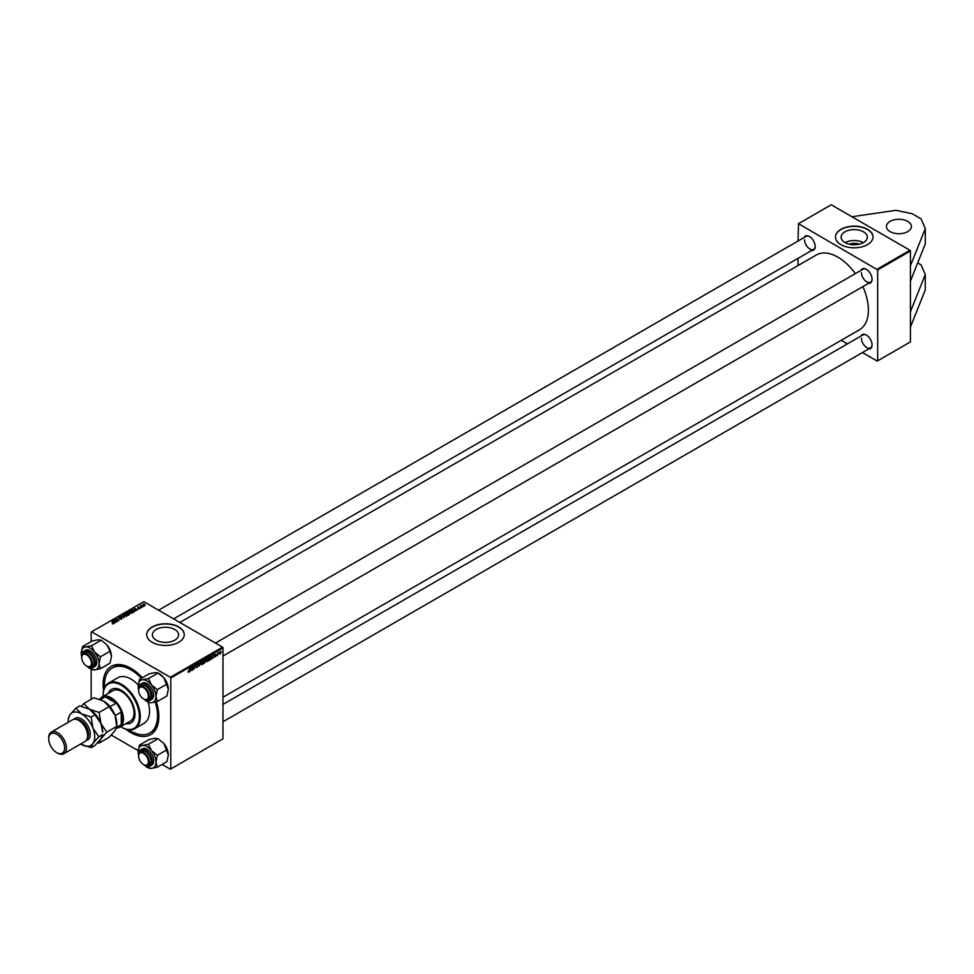 <?xml version="1.0" encoding="UTF-8"?>
<svg xmlns="http://www.w3.org/2000/svg" width="974" height="974" viewBox="0 0 974 974"><rect width="100%" height="100%" fill="white"/><g stroke="black" fill="none" stroke-linecap="round" stroke-linejoin="round"><path stroke-width="1.46" d="M890.066 221.39A12.516 7.22 180 0 1 903.702 219.82A12.516 7.22 180 0 1 911.421 226.504A12.516 7.22 180 0 1 907.756 231.605A12.516 7.22 180 0 1 894.12 233.176A12.516 7.22 180 0 1 886.401 226.504A12.516 7.22 180 0 1 890.066 221.39M849.389 244.206A8.303 4.797 180 0 1 859.08 244.206M863.5 242.526A13.112 7.573 0 0 0 867.347 237.169A13.112 7.573 0 0 0 859.251 230.181A13.112 7.573 0 0 0 844.957 231.824A13.112 7.573 0 0 0 841.122 237.169A13.112 7.573 0 0 0 849.218 244.17A13.112 7.573 0 0 0 863.5 242.526M863.305 242.636A13.112 7.573 0 0 0 845.164 242.636M867.505 244.632A18.762 10.836 0 0 0 872.996 236.974A18.762 10.836 0 0 0 861.418 226.954A18.762 10.836 0 0 0 840.964 229.304A18.762 10.836 0 0 0 835.461 236.974A18.762 10.836 0 0 0 847.051 246.982A18.762 10.836 0 0 0 867.505 244.632M872.996 237.072A18.762 10.836 0 0 0 861.333 227.149A18.762 10.836 0 0 0 840.964 229.511A18.762 10.836 0 0 0 835.461 237.072M174.76 640.174A13.112 7.573 0 0 0 178.595 634.817A13.112 7.573 0 0 0 170.499 627.828A13.112 7.573 0 0 0 156.205 629.472A13.112 7.573 0 0 0 152.37 634.817A13.112 7.573 0 0 0 160.467 641.817A13.112 7.573 0 0 0 174.76 640.174M178.753 642.28A18.762 10.836 0 0 0 184.244 634.622A18.762 10.836 0 0 0 172.666 624.602A18.762 10.836 0 0 0 152.212 626.952A18.762 10.836 0 0 0 146.709 634.622A18.762 10.836 0 0 0 158.299 644.63A18.762 10.836 0 0 0 178.753 642.28M184.244 634.719A18.762 10.836 0 0 0 172.581 624.784A18.762 10.836 0 0 0 152.212 627.159A18.762 10.836 0 0 0 146.721 634.719M103.585 690.603A39.41 22.755 60 0 1 103.11 684.418A39.41 22.755 60 0 1 130.979 668.334A39.41 22.755 60 0 1 142.374 677.721M156.327 701.779A39.41 22.755 60 0 1 158.847 716.596A39.41 22.755 60 0 1 125.865 729.185M131.648 668.724A37.536 21.672 -120 0 0 113.544 667.239L112.217 668.006A37.536 21.672 -120 0 0 104.522 687.741M222.985 697.226L859.445 329.772A43.16 24.922 -120 0 0 868.382 310.012A43.16 24.922 -120 0 0 862.867 286.624M804.098 237.522A8.133 4.7 60 0 1 809.418 236.487A8.133 4.7 60 0 1 815.177 246.446A8.133 4.7 60 0 1 811.61 250.525M809.65 236.621A7.512 4.334 -120 0 0 806.107 236.365L158.592 610.211M860.992 270.37A8.133 4.7 60 0 1 866.312 269.323A8.133 4.7 60 0 1 872.059 279.295A8.133 4.7 60 0 1 868.504 283.373M866.531 269.469A7.512 4.334 -120 0 0 863.001 269.214L215.485 643.047M860.992 336.054A8.133 4.7 60 0 1 866.312 335.019A8.133 4.7 60 0 1 872.059 344.979A8.133 4.7 60 0 1 868.504 349.057M866.531 335.153A7.512 4.334 -120 0 0 863.001 334.898L222.985 704.409M862.453 352.551L877.233 361.086L910.41 341.935L910.41 251.012L877.671 269.92L798.497 223.691L798.047 241.016M877.233 269.153L909.972 250.245L831.224 204.796L798.497 223.691M909.972 250.245L910.41 251.012M142.326 607.119L140.122 605.791L141.157 605.244L142.326 607.119M141.157 605.244L141.583 606.972M141.388 607.666L140.694 607.557L141.388 607.666M134.229 611.794L133.316 612.329L130.735 610.235L133.852 609.907L134.229 611.794M131.843 613.218L129.432 613.06L128.495 612.025L128.945 611.222L131.393 611.404L131.843 613.218L132.294 612.549M128.495 612.025L128.945 611.222L128.945 612.719M126.693 616.189L124.295 616.031L123.345 614.996L123.795 614.204L126.243 614.375L126.693 616.189L127.156 615.519M123.345 614.996L123.795 614.204L123.795 615.69L123.832 614.898M121.726 619.062L119.717 619.014L121.494 618.186L118.731 618.076L118.779 617.102L120.581 617.09L119.035 617.881L121.787 617.979L121.787 619.026M121.385 619.221L121.494 618.186M118.731 618.076L118.779 617.102L118.779 618.1M119.132 617.309L119.035 618.198M112.241 623.75L113.057 622.983L111.56 621.315L113.447 622.836L113.556 623.774L112.241 623.75M113.215 623.92L113.057 622.983M113.447 623.835L113.447 622.836L113.556 623.774M162.098 764.444L170.353 769.204L222.985 738.816L222.985 647.893L170.791 678.038L170.353 677.271L222.547 647.126L143.811 601.676L91.166 632.065L91.166 641.586M170.353 677.271L91.605 631.809M114.835 622.995L112.826 620.572L116.746 621.887L114.372 622.289L114.835 622.995M117.391 621.522L114.494 619.61L118.353 620.426L116.478 618.466L119.047 620.56L115.2 619.756L117.391 621.522M124.197 617.589L120.216 616.311L123.601 617.419L122.456 615.02L124.197 617.589M129.408 614.582L128.166 615.3L125.585 613.206L127.996 612.695L129.335 613.51L129.335 614.631M127.996 613.778L127.996 612.695L128.325 613.62M136.031 610.759L134.022 608.336L137.943 609.651L135.569 610.053L136.031 610.759M138.503 608.494L139.842 607.873L137.858 607.8L137.882 607.033L140.134 607.679L140.037 608.494L138.503 608.494M139.769 608.616L139.842 607.873M137.858 607.8L137.882 607.033L137.882 607.813M138.15 607.216L138.125 607.91M143.568 606.412L142.874 606.303L143.568 606.412M145.053 605.597L143.397 605.511L142.971 604.099L144.663 604.209L145.053 605.597L144.663 604.635M143.397 605.511L142.971 604.099L142.971 605.219M91.166 699.32L91.166 669.26M138.186 750.637L111.28 735.102M217.531 655.648L217.579 653.018L218.566 652.495L217.251 655.49M209.422 660.323L208.509 660.847L209.033 656.975L210.201 656.342L210.883 657.365L209.921 659.946L209.069 660.116M210.201 656.342L210.53 657.17M205.964 661.176L206.999 661.772L205.94 660.835L207.279 657.937L208.351 658.911L206.999 661.772L205.94 660.835M207.279 657.937L207.998 658.716M200.814 664.146L201.849 664.743L200.79 663.805L202.129 660.908L203.201 661.882L201.849 664.743L200.79 663.805M202.129 660.908L202.848 661.687M195.932 667.056L196.882 667.616L195.92 666.959L196.906 667.178L197.527 666.216L196.249 665.266L197.113 663.805L198.014 664.402L196.565 665.047L197.856 665.997L196.882 667.616L195.92 666.959L196.906 667.178M197.454 665.96L196.261 665.437M196.371 665.692L197.381 665.924M197.698 664.548L196.785 664.049M197.247 665.352L196.261 665.084M188.079 671.902L189.857 668.042L189.48 670.891L188.713 672.328L188.079 671.963M170.791 768.949L170.791 678.038M190.04 671.512L191.525 667.08L191.951 670.416L191.513 669.686L189.796 671.378M192.596 670.039L192.791 666.35L194.021 668.675L194.776 665.205L194.252 669.089L193.022 666.764L192.316 669.881M199.39 666.119L198.513 663.051L199.244 665.692L200.754 661.76L198.915 665.839M204.601 663.111L203.359 663.83L203.883 659.946L205.112 659.301L205.49 661.48L204.248 662.904M205.112 659.301L205.538 659.861L204.784 659.435M204.881 660.847L205.49 661.48L204.686 661.005M211.236 659.276L212.709 654.845L213.136 658.181L212.709 657.45L210.993 659.142M214.426 656.61L215.631 656.062L214.706 655.368L215.376 654.236L216.106 654.601L215.023 655.125L215.948 655.855L215.193 657.036L214.426 656.61M213.769 654.845L215.51 655.843M215.376 654.236L216.106 654.601L215.424 654.211M215.79 654.845L215.12 654.431M215.948 655.855L215.327 655.392M219.454 653.7L220.221 654.138L219.454 653.542L220.465 651.302L221.22 651.959L219.941 653.834M798.047 265.537L798.047 258.353M847.429 343.883L841.219 340.303M877.671 360.843L877.671 269.92M855.367 273.621A43.16 24.922 -120 0 0 816.285 255.005L179.825 622.459M861.442 338.331A7.512 4.334 -120 0 0 864.717 345.892A7.512 4.334 -120 0 0 870.5 347.901A7.512 4.334 -120 0 0 872.059 344.711M804.561 239.811A7.512 4.334 -120 0 0 807.836 247.359A7.512 4.334 -120 0 0 813.619 249.368A7.512 4.334 -120 0 0 815.165 246.178M861.442 272.647A7.512 4.334 -120 0 0 864.717 280.208A7.512 4.334 -120 0 0 870.5 282.216A7.512 4.334 -120 0 0 872.059 279.027M222.547 647.126L222.985 647.893M128.799 729.794A37.536 21.672 -120 0 0 130.979 731.157A37.536 21.672 -120 0 0 149.74 733.02L151.067 732.253A37.536 21.672 -120 0 0 158.835 715.817M191.026 668.493L190.6 669.808L191.476 669.296L191.281 667.616L190.782 668.359M197.052 663.854L198.014 664.402M201.472 662.113L201.107 663.647L201.874 664.317L202.884 662.028L202.117 661.334L201.216 661.967M200.802 663.464L201.874 664.317M201.813 661.151L202.884 662.028M204.15 660.214L203.992 661.419L205.21 660.068L203.87 660.055M204.345 659.678L205.21 660.068M203.931 661.87L203.749 663.184L205.173 661.663L203.651 661.711M204.248 661.273L205.173 661.663M206.61 659.142L206.257 660.664L207.024 661.334L208.034 659.057L207.267 658.363L206.366 658.996M205.952 660.494L207.024 661.334M206.951 658.181L208.034 659.057M212.21 656.257L211.784 657.572L212.661 657.06L212.478 655.38L211.979 656.123M209.3 657.243L208.899 660.214L210.567 657.535L209.02 657.073M209.763 656.561L210.567 657.535M220.903 652.142L220.453 651.63L220.221 653.81L220.903 652.142L220.209 651.496M219.479 653.152L220.221 653.81M113.228 621.193L113.228 620.353M114.372 623.007L114.372 622.289M113.702 621.193L114.189 621.972L115.066 621.473L113.325 620.682L113.702 621.948M114.189 622.715L114.189 621.972M113.325 621.351L113.325 620.682M122.456 615.738L122.456 615.02M123.832 615.726L123.832 614.996L124.623 615.86L126.669 615.495L126.669 616.213M124.148 614.411L125.89 614.545L126.352 616.335M126.218 613.267L127.022 613.912L127.935 613.243L126.218 613.717M127.314 614.156L128.191 614.862L129.092 614.326L128.008 613.766L127.314 614.618M129.092 614.764L129.006 613.693M128.982 611.928L128.982 612.743L128.982 612.013L129.773 612.889L131.819 612.524L131.819 613.243M129.299 611.441L131.04 611.575L131.502 613.364M134.412 608.957L134.412 608.117M135.569 610.771L135.569 610.053M134.887 608.957L135.386 609.736L136.263 609.237L134.509 608.446L134.887 609.712M135.386 610.479L135.386 609.736M134.509 609.115L134.509 608.446M131.368 610.747L133.341 611.891L134.315 611.027L134.315 611.745M133.755 612.074L133.511 610.077L131.368 610.296M143.239 604.27L144.773 605.426L143.239 604.27L143.677 605.658M144.773 605.706L144.347 604.391M917.703 262.895L921.027 264.806L925.3 274.51L925.3 289.838L910.41 327.13M925.3 274.51L910.41 311.802M851.946 216.752L895.885 210.311L912.175 213.732L921.027 218.833L925.3 228.537L925.3 243.865L910.41 281.157M925.3 228.537L910.41 265.829M125.841 723.694A19.395 11.201 -120 0 0 130.942 722.927A19.395 11.201 -120 0 0 133.913 707.38A19.395 11.201 -120 0 0 121.251 690.298A19.395 11.201 -120 0 0 111.547 689.336A19.395 11.201 -120 0 0 108.321 693.354M111.779 689.202A19.395 11.201 -120 0 0 108.771 693.098M120.642 726.701A25.653 14.805 -120 0 0 121.251 727.067A25.653 14.805 -120 0 0 139.379 716.596A25.653 14.805 -120 0 0 121.251 685.185A25.653 14.805 -120 0 0 103.11 695.655A25.653 14.805 -120 0 0 103.122 696.361M121.689 727.322L121.689 727.322A26.274 15.17 60 0 0 134.826 728.625L144.115 723.268A26.274 15.17 -120 0 0 148.097 702.059M103.11 695.399A26.274 15.17 60 0 1 103.11 695.144A26.274 15.17 60 0 1 108.552 683.115A26.274 15.17 60 0 1 121.689 684.418A26.274 15.17 60 0 1 138.856 707.574A26.274 15.17 60 0 1 134.826 728.625M138.186 684.905A26.274 15.17 -120 0 0 130.979 679.061A26.274 15.17 -120 0 0 117.842 677.758L108.552 683.115M149.74 733.02A37.536 21.672 -120 0 0 155.231 702.047M141.364 678.294A37.536 21.672 -120 0 0 130.979 669.856A37.536 21.672 -120 0 0 112.217 668.006M100.31 698.711A17.52 10.117 60 0 1 102.319 696.836L112.935 690.7A17.52 10.117 60 0 1 121.689 691.564A17.52 10.117 60 0 1 133.134 707.002A17.52 10.117 60 0 1 130.443 721.04L119.826 727.176A17.52 10.117 60 0 1 117.197 727.968M126.291 723.439A19.395 11.201 -120 0 0 131.161 722.793M143.945 699.149L143.495 698.894A6.879 3.969 -120 0 0 148.365 696.093A6.879 3.969 -120 0 0 143.495 687.656A6.879 3.969 -120 0 0 138.637 690.469A6.879 3.969 -120 0 0 143.495 698.894L143.945 699.149A7.512 4.334 60 0 0 147.695 699.527L149.46 698.504A7.512 4.334 -120 0 0 151.019 695.314M138.637 690.225A7.512 4.334 60 0 1 138.637 689.957A7.512 4.334 60 0 1 140.183 686.524A7.512 4.334 60 0 1 143.945 686.889A7.512 4.334 60 0 1 148.839 693.512A7.512 4.334 60 0 1 147.695 699.527M139.513 679.365L149.144 673.801L154.976 672.608L158.044 673.01L163.875 677.758A12.589 7.268 60 0 1 167.126 683.395A12.589 7.268 60 0 1 168.319 689.227L166.944 695.96L157.313 701.511L155.937 696.373L157.313 689.641L151.494 684.905L148.413 678.574L142.581 679.767L139.513 679.365L138.138 686.098A12.589 7.268 60 0 1 142.581 679.767A12.589 7.268 60 0 1 151.494 684.905A12.589 7.268 60 0 1 155.937 696.373A12.589 7.268 60 0 1 151.494 702.704L157.313 701.511M148.413 678.574L158.044 673.01L159.419 673.801A12.589 7.268 60 0 1 163.875 677.758L168.319 689.227M139.939 686.682A8.133 4.7 60 0 1 145.272 685.623A8.133 4.7 60 0 1 150.252 691.808A8.133 4.7 60 0 1 151.019 695.582A8.133 4.7 60 0 1 147.427 699.661M145.491 685.757A7.512 4.334 -120 0 0 141.96 685.501L140.183 686.524M145.223 699.709L150.227 700.233L151.725 699.369A9.387 5.418 -120 0 0 152.784 690.724A9.387 5.418 -120 0 0 142.35 683.115L140.84 683.979A9.387 5.418 60 0 1 151.274 691.589A9.387 5.418 60 0 1 150.227 700.233A9.387 5.418 60 0 1 145.601 699.807A9.01 5.199 -120 0 0 150.787 691.771A9.01 5.199 -120 0 0 143.799 684.247A9.01 5.199 -120 0 0 138.905 688.168A9.387 5.418 60 0 1 140.84 683.979L138.783 688.569M166.944 684.089L157.313 689.641M138.637 689.787A12.589 7.268 60 0 1 138.138 686.098M144.091 699.235A12.589 7.268 -120 0 0 151.494 702.704M87.051 666.313L86.613 666.058A6.879 3.969 -120 0 0 91.471 663.245A6.879 3.969 -120 0 0 86.613 654.82A6.879 3.969 -120 0 0 81.743 657.633A6.879 3.969 -120 0 0 86.613 666.058L87.051 666.313A7.512 4.334 60 0 0 90.801 666.679A7.512 4.334 60 0 0 91.958 660.664A7.512 4.334 60 0 0 87.051 654.053A7.512 4.334 60 0 0 83.301 653.676A7.512 4.334 60 0 0 81.743 657.121A7.512 4.334 60 0 0 81.743 657.377M81.244 653.25A12.589 7.268 60 0 1 82.437 648.806A12.589 7.268 60 0 1 85.7 646.919L82.62 646.517L81.244 653.25A12.589 7.268 -120 0 0 81.743 656.939M83.046 653.846A8.133 4.7 60 0 1 83.399 653.225A8.133 4.7 60 0 1 88.378 652.775A8.133 4.7 60 0 1 94.125 662.734A8.133 4.7 60 0 1 93.358 665.607A8.133 4.7 60 0 1 90.533 666.813M90.801 666.679L92.579 665.656A7.512 4.334 -120 0 0 93.419 664.877A7.512 4.334 -120 0 0 94.125 662.466M88.61 652.909A7.512 4.334 -120 0 0 85.067 652.653L83.301 653.676M88.33 666.873L93.334 667.385L94.843 666.52A9.387 5.418 -120 0 0 95.89 665.546A9.387 5.418 -120 0 0 94.186 654.65A9.387 5.418 -120 0 0 85.456 650.267L83.959 651.131A9.387 5.418 60 0 1 92.688 655.514A9.387 5.418 60 0 1 94.393 666.411A9.387 5.418 60 0 1 93.334 667.385A9.387 5.418 60 0 1 88.707 666.959M101.162 640.161L106.982 644.91L110.062 651.241L100.432 656.805L94.6 652.056L91.532 645.725L101.162 640.161L98.082 639.772L92.25 640.965L82.62 646.517M91.532 645.725L85.7 646.919A12.589 7.268 60 0 1 94.6 652.056A12.589 7.268 60 0 1 99.056 663.538L100.432 656.805M110.062 651.241L111.438 656.379L110.062 663.111L100.432 668.675L99.056 663.538A12.589 7.268 60 0 1 94.6 669.869L100.432 668.675M90.144 668.675L94.6 669.869A12.589 7.268 60 0 1 90.144 668.675A12.589 7.268 60 0 1 87.21 666.399M106.982 644.91A12.589 7.268 60 0 1 111.438 656.379M143.945 764.846L143.495 764.59A6.879 3.969 -120 0 0 148.365 761.778A6.879 3.969 -120 0 0 143.495 753.352A6.879 3.969 -120 0 0 138.637 756.153A6.879 3.969 -120 0 0 143.495 764.59L143.945 764.846A7.512 4.334 60 0 0 147.695 765.211A7.512 4.334 60 0 0 148.839 759.196A7.512 4.334 60 0 0 143.945 752.585A7.512 4.334 60 0 0 140.183 752.208A7.512 4.334 60 0 0 138.637 755.654A7.512 4.334 60 0 0 138.637 755.909M139.513 745.049L149.144 739.497L154.976 738.304L158.044 738.694L148.413 744.258L142.581 745.451L139.513 745.049L138.138 751.782A12.589 7.268 60 0 1 142.581 745.451A12.589 7.268 60 0 1 151.494 750.589L148.413 744.258M155.937 762.07A12.589 7.268 60 0 1 154.744 766.514A12.589 7.268 60 0 1 151.494 768.401L157.313 767.208L155.937 762.07L157.313 755.337L151.494 750.589A12.589 7.268 -120 0 1 155.937 762.07M139.939 752.378A8.133 4.7 60 0 1 140.28 751.745A8.133 4.7 60 0 1 145.272 751.307A8.133 4.7 60 0 1 151.019 761.266A8.133 4.7 60 0 1 150.252 764.14A8.133 4.7 60 0 1 147.427 765.345M147.695 765.211L149.46 764.188A7.512 4.334 -120 0 0 150.3 763.409A7.512 4.334 -120 0 0 151.019 760.998M145.223 765.406L150.227 765.917L151.725 765.053A9.387 5.418 -120 0 0 152.784 764.079A9.387 5.418 -120 0 0 151.08 753.182A9.387 5.418 -120 0 0 142.35 748.799L140.84 749.663A9.387 5.418 60 0 1 149.57 754.046A9.387 5.418 60 0 1 151.274 764.943A9.387 5.418 60 0 1 150.227 765.917A9.387 5.418 60 0 1 145.601 765.491A9.01 5.199 -120 0 0 150.787 764.809A9.01 5.199 -120 0 0 148.45 753.413A9.01 5.199 -120 0 0 139.745 751.088A9.01 5.199 -120 0 0 138.905 753.852A9.387 5.418 60 0 1 139.781 750.65A9.387 5.418 60 0 1 140.84 749.663L138.783 754.266M158.044 738.694L163.875 743.442L168.319 754.911L166.944 761.644L157.313 767.208M166.944 749.773L157.313 755.337M147.037 767.208L151.494 768.401A12.589 7.268 60 0 1 147.037 767.208A12.589 7.268 60 0 1 144.091 764.931M163.875 743.442A12.589 7.268 60 0 1 168.319 754.911M138.637 755.471A12.589 7.268 60 0 1 138.138 751.782M145.491 751.441A7.512 4.334 -120 0 0 141.96 751.185L140.183 752.208M102.319 696.836A17.52 10.117 60 0 1 115.809 701.524A17.52 10.117 60 0 1 123.455 719.153A17.52 10.117 60 0 1 119.826 727.176M116.308 728.479L119.072 726.884A16.887 9.752 -120 0 0 121.251 724.705A16.887 9.752 -120 0 0 122.578 719.153A16.887 9.752 -120 0 0 121.251 712.067A16.887 9.752 -120 0 0 116.101 703.155L105.155 696.836A16.887 9.752 -120 0 0 102.185 697.628L99.445 699.21M110.001 706.674L116.101 703.155A16.887 9.752 -120 0 0 105.155 696.836L100.444 699.563M116.71 727.322L121.251 724.705L121.251 712.067L115.151 715.586M63.797 753.742L85.03 741.482A12.516 7.22 -120 0 0 87.623 735.747L87.623 734.725A11.262 6.501 -120 0 0 79.661 720.943L78.784 720.431A12.516 7.22 -120 0 0 72.526 719.81L51.293 732.071A12.516 7.22 60 0 1 57.551 732.691A12.516 7.22 60 0 1 65.721 743.71A12.516 7.22 60 0 1 63.797 753.742A12.516 7.22 60 0 1 57.551 753.121L56.662 752.61A11.262 6.501 -120 0 0 64.625 748.008A11.262 6.501 -120 0 0 56.662 734.226A11.262 6.501 -120 0 0 48.7 738.816A11.262 6.501 -120 0 0 56.662 752.61L57.551 753.121M87.623 735.747A12.516 7.22 -120 0 0 78.784 720.431L79.661 720.943M103.548 701.024A18.762 10.836 60 0 1 115.042 715.318A18.762 10.836 -120 0 1 116.819 723.999L116.819 726.373L115.042 730.634L109.161 737.269L99.117 743.077L100.894 738.816L106.775 732.18L116.819 726.373L115.042 715.318L109.161 706.625L99.117 712.432L89.401 709.194L83.788 703.581L93.833 697.786L103.548 701.024L109.161 706.625M106.775 732.18L100.894 723.487L99.117 712.432M83.788 703.581L81.195 706.26M97.595 742.76L99.117 743.077M80.696 743.99A18.762 10.836 -120 0 0 81.439 744.44A18.762 10.836 -120 0 0 92.932 743.406A18.762 10.836 -120 0 0 92.932 728.089A18.762 10.836 -120 0 0 81.439 713.784L75.826 708.183L79.685 705.955L89.401 709.194L95.002 714.794L100.894 723.487L102.672 732.18A18.762 10.836 -120 0 0 100.894 723.487A18.762 10.836 -120 0 0 89.401 709.194A18.762 10.836 -120 0 0 89.255 709.109M98.812 736.77L102.672 734.542L100.894 738.816L95.002 745.451L91.154 747.679L92.932 743.406L98.812 736.77L92.932 728.089L91.154 717.022L81.439 713.784A18.762 10.836 -120 0 0 69.945 714.819A18.762 10.836 -120 0 0 68.168 721.454A18.762 10.836 -120 0 0 68.18 722.318M81.439 744.44L91.154 747.679M75.826 708.183L69.945 714.819L68.168 719.08L68.168 721.454M91.154 717.022L95.002 714.794M48.7 738.816L48.7 737.793A12.516 7.22 60 0 1 51.293 732.071M82.011 655.356A9.387 5.418 60 0 1 82.778 652.288M88.744 666.971A9.01 5.199 -120 0 0 93.894 666.277A9.01 5.199 -120 0 0 91.568 654.881A9.01 5.199 -120 0 0 82.863 652.556A9.01 5.199 -120 0 0 82.023 655.332M82.9 652.117A9.387 5.418 60 0 1 83.959 651.131L81.901 655.733M74 719.287A12.516 7.22 60 0 1 81.439 718.897A12.516 7.22 60 0 1 89.925 731.133A12.516 7.22 60 0 1 86.223 740.471M87.258 738.438A11.262 6.501 -120 0 0 87.526 729.234A11.262 6.501 -120 0 0 80.55 720.431A11.262 6.501 -120 0 0 76.264 719.396M197.418 665.936L195.652 664.913M121.689 618.466L121.689 619.074M129.262 614.046L129.262 614.667M141.023 605.779L141.023 606.522M143.044 604.574L143.044 605.28M222.985 656.05L870.5 282.216M813.619 249.368L173.603 618.88M870.5 347.901L222.985 721.746"/></g></svg>
